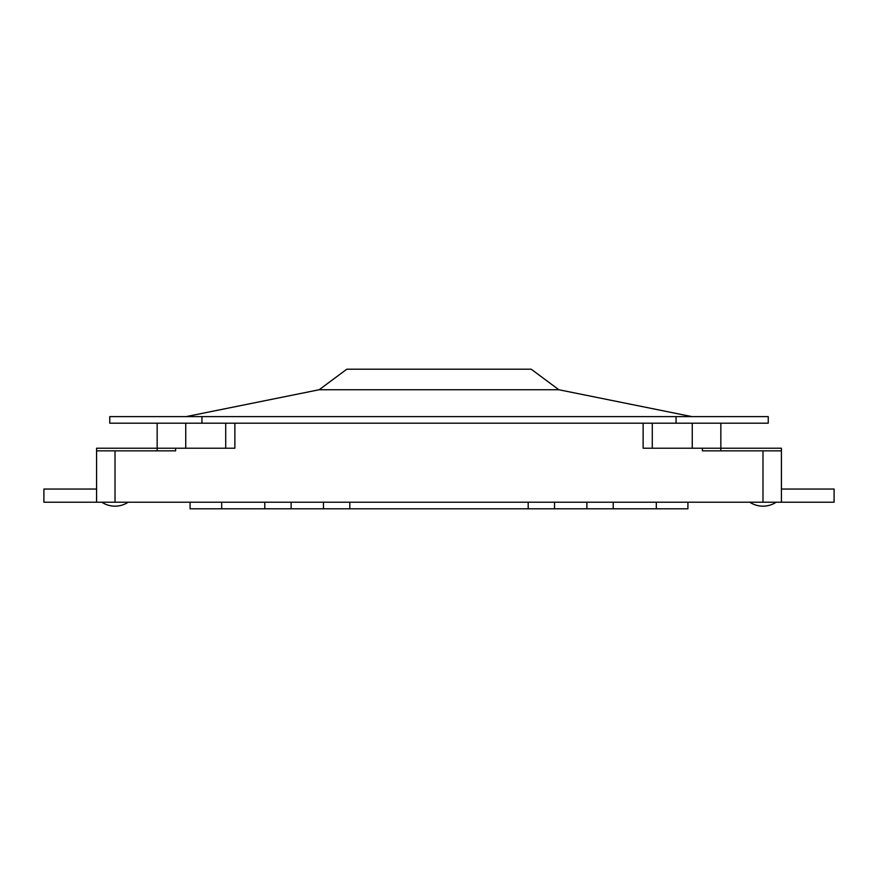 <?xml version="1.0" encoding="UTF-8"?>
<svg xmlns="http://www.w3.org/2000/svg" width="878" height="878" viewBox="0 0 878 878"><rect width="100%" height="100%" fill="white"/><g stroke="black" fill="none" stroke-linecap="round" stroke-linejoin="round"><path stroke-width="1.32" d="M102.594 502.216L101.848 502.216A23.925 23.925 0 0 0 128.188 502.216L127.442 502.216M775.406 502.216L776.152 502.216A23.925 23.925 0 0 1 749.812 502.216M319.153 389.744L346.81 369.199L531.19 369.199L558.847 389.744L319.153 389.744L186.136 416.611M687.913 502.216L687.913 508.801L190.087 508.801L190.087 502.216M115.018 502.216L115.018 450.853L175.6 450.853L175.6 448.219L96.58 448.219L96.58 502.216L43.9 502.216L43.9 489.046L96.58 489.046L43.9 489.046L43.9 502.216L834.1 502.216L781.42 502.216L781.42 448.219L720.838 448.219L720.838 423.196M834.1 489.046L834.1 502.216L834.1 489.046L781.42 489.046L834.1 489.046M781.42 450.853L762.982 450.853L762.982 502.216M643.135 423.196L643.135 448.219L702.4 448.219L702.4 450.853L762.982 450.853M175.6 448.219L234.865 448.219L234.865 423.196M115.018 450.853L96.58 450.853M702.4 448.219L720.838 448.219L720.838 450.853M201.94 416.611L768.25 416.611L768.25 423.196L109.75 423.196L109.75 416.611L201.94 416.611L201.94 423.196M157.162 423.196L157.162 450.853M676.06 416.611L676.06 423.196M264.783 502.216L264.783 508.801M349.817 508.801L349.817 502.216M528.183 502.216L528.183 508.801M613.217 508.801L613.217 502.216M656.305 502.216L656.305 508.801M221.695 508.801L221.695 502.216M652.288 423.196L652.288 448.219M225.712 448.219L225.712 423.196M185.741 448.219L185.741 423.196M692.259 423.196L692.259 448.219M291.123 508.801L291.123 502.216M323.477 502.216L323.477 508.801M554.523 502.216L554.523 508.801M586.877 508.801L586.877 502.216M558.847 389.744L691.864 416.611"/></g></svg>
